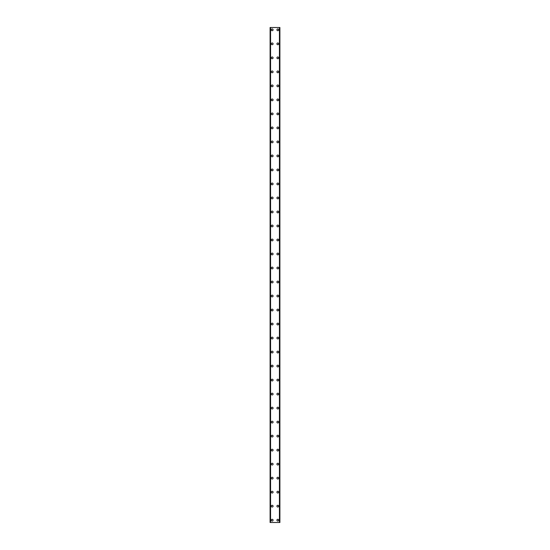 <?xml version="1.0" encoding="UTF-8"?>
<svg xmlns="http://www.w3.org/2000/svg" width="550" height="550" viewBox="0 0 550 550"><rect width="100%" height="100%" fill="white"/><g stroke="black" fill="none" stroke-linecap="round" stroke-linejoin="round"><path stroke-width="0.82" d="M271.322 520.163A0.873 0.873 0 0 1 272.195 519.289A0.873 0.873 0 0 1 273.075 520.163A0.873 0.873 0 0 1 272.195 521.043A0.873 0.873 0 0 1 271.322 520.163M271.322 506.158A0.873 0.873 0 0 1 272.195 505.278A0.873 0.873 0 0 1 273.075 506.158A0.873 0.873 0 0 1 272.195 507.031A0.873 0.873 0 0 1 271.322 506.158M271.322 492.147A0.873 0.873 0 0 1 272.195 491.274A0.873 0.873 0 0 1 273.075 492.147A0.873 0.873 0 0 1 272.195 493.02A0.873 0.873 0 0 1 271.322 492.147M271.322 478.136A0.873 0.873 0 0 1 272.195 477.263A0.873 0.873 0 0 1 273.075 478.136A0.873 0.873 0 0 1 272.195 479.016A0.873 0.873 0 0 1 271.322 478.136M271.322 464.124A0.873 0.873 0 0 1 272.195 463.251A0.873 0.873 0 0 1 273.075 464.124A0.873 0.873 0 0 1 272.195 465.004A0.873 0.873 0 0 1 271.322 464.124M271.322 450.12A0.873 0.873 0 0 1 272.195 449.24A0.873 0.873 0 0 1 273.075 450.12A0.873 0.873 0 0 1 272.195 450.993A0.873 0.873 0 0 1 271.322 450.12M271.322 436.109A0.873 0.873 0 0 1 272.195 435.236A0.873 0.873 0 0 1 273.075 436.109A0.873 0.873 0 0 1 272.195 436.982A0.873 0.873 0 0 1 271.322 436.109M271.322 422.098A0.873 0.873 0 0 1 272.195 421.224A0.873 0.873 0 0 1 273.075 422.098A0.873 0.873 0 0 1 272.195 422.978A0.873 0.873 0 0 1 271.322 422.098M271.322 408.086A0.873 0.873 0 0 1 272.195 407.213A0.873 0.873 0 0 1 273.075 408.086A0.873 0.873 0 0 1 272.195 408.966A0.873 0.873 0 0 1 271.322 408.086M271.322 394.082A0.873 0.873 0 0 1 272.195 393.202A0.873 0.873 0 0 1 273.075 394.082A0.873 0.873 0 0 1 272.195 394.955A0.873 0.873 0 0 1 271.322 394.082M271.322 380.071A0.873 0.873 0 0 1 272.195 379.197A0.873 0.873 0 0 1 273.075 380.071A0.873 0.873 0 0 1 272.195 380.944A0.873 0.873 0 0 1 271.322 380.071M271.322 366.059A0.873 0.873 0 0 1 272.195 365.186A0.873 0.873 0 0 1 273.075 366.059A0.873 0.873 0 0 1 272.195 366.939A0.873 0.873 0 0 1 271.322 366.059M271.322 352.055A0.873 0.873 0 0 1 272.195 351.175A0.873 0.873 0 0 1 273.075 352.055A0.873 0.873 0 0 1 272.195 352.928A0.873 0.873 0 0 1 271.322 352.055M271.322 338.044A0.873 0.873 0 0 1 272.195 337.164A0.873 0.873 0 0 1 273.075 338.044A0.873 0.873 0 0 1 272.195 338.917A0.873 0.873 0 0 1 271.322 338.044M271.322 324.032A0.873 0.873 0 0 1 272.195 323.159A0.873 0.873 0 0 1 273.075 324.032A0.873 0.873 0 0 1 272.195 324.906A0.873 0.873 0 0 1 271.322 324.032M271.322 310.021A0.873 0.873 0 0 1 272.195 309.148A0.873 0.873 0 0 1 273.075 310.021A0.873 0.873 0 0 1 272.195 310.901A0.873 0.873 0 0 1 271.322 310.021M271.322 296.017A0.873 0.873 0 0 1 272.195 295.137A0.873 0.873 0 0 1 273.075 296.017A0.873 0.873 0 0 1 272.195 296.89A0.873 0.873 0 0 1 271.322 296.017M271.322 282.006A0.873 0.873 0 0 1 272.195 281.132A0.873 0.873 0 0 1 273.075 282.006A0.873 0.873 0 0 1 272.195 282.879A0.873 0.873 0 0 1 271.322 282.006M271.322 267.994A0.873 0.873 0 0 1 272.195 267.121A0.873 0.873 0 0 1 273.075 267.994A0.873 0.873 0 0 1 272.195 268.868A0.873 0.873 0 0 1 271.322 267.994M271.322 253.983A0.873 0.873 0 0 1 272.195 253.11A0.873 0.873 0 0 1 273.075 253.983A0.873 0.873 0 0 1 272.195 254.863A0.873 0.873 0 0 1 271.322 253.983M271.322 239.979A0.873 0.873 0 0 1 272.195 239.099A0.873 0.873 0 0 1 273.075 239.979A0.873 0.873 0 0 1 272.195 240.852A0.873 0.873 0 0 1 271.322 239.979M271.322 225.968A0.873 0.873 0 0 1 272.195 225.094A0.873 0.873 0 0 1 273.075 225.968A0.873 0.873 0 0 1 272.195 226.841A0.873 0.873 0 0 1 271.322 225.968M271.322 211.956A0.873 0.873 0 0 1 272.195 211.083A0.873 0.873 0 0 1 273.075 211.956A0.873 0.873 0 0 1 272.195 212.836A0.873 0.873 0 0 1 271.322 211.956M271.322 197.945A0.873 0.873 0 0 1 272.195 197.072A0.873 0.873 0 0 1 273.075 197.945A0.873 0.873 0 0 1 272.195 198.825A0.873 0.873 0 0 1 271.322 197.945M271.322 183.941A0.873 0.873 0 0 1 272.195 183.061A0.873 0.873 0 0 1 273.075 183.941A0.873 0.873 0 0 1 272.195 184.814A0.873 0.873 0 0 1 271.322 183.941M271.322 169.929A0.873 0.873 0 0 1 272.195 169.056A0.873 0.873 0 0 1 273.075 169.929A0.873 0.873 0 0 1 272.195 170.803A0.873 0.873 0 0 1 271.322 169.929M271.322 155.918A0.873 0.873 0 0 1 272.195 155.045A0.873 0.873 0 0 1 273.075 155.918A0.873 0.873 0 0 1 272.195 156.798A0.873 0.873 0 0 1 271.322 155.918M271.322 141.914A0.873 0.873 0 0 1 272.195 141.034A0.873 0.873 0 0 1 273.075 141.914A0.873 0.873 0 0 1 272.195 142.787A0.873 0.873 0 0 1 271.322 141.914M271.322 127.902A0.873 0.873 0 0 1 272.195 127.022A0.873 0.873 0 0 1 273.075 127.902A0.873 0.873 0 0 1 272.195 128.776A0.873 0.873 0 0 1 271.322 127.902M271.322 113.891A0.873 0.873 0 0 1 272.195 113.018A0.873 0.873 0 0 1 273.075 113.891A0.873 0.873 0 0 1 272.195 114.764A0.873 0.873 0 0 1 271.322 113.891M271.322 99.88A0.873 0.873 0 0 1 272.195 99.007A0.873 0.873 0 0 1 273.075 99.88A0.873 0.873 0 0 1 272.195 100.76A0.873 0.873 0 0 1 271.322 99.88M271.322 85.876A0.873 0.873 0 0 1 272.195 84.996A0.873 0.873 0 0 1 273.075 85.876A0.873 0.873 0 0 1 272.195 86.749A0.873 0.873 0 0 1 271.322 85.876M271.322 71.864A0.873 0.873 0 0 1 272.195 70.984A0.873 0.873 0 0 1 273.075 71.864A0.873 0.873 0 0 1 272.195 72.737A0.873 0.873 0 0 1 271.322 71.864M271.322 57.853A0.873 0.873 0 0 1 272.195 56.98A0.873 0.873 0 0 1 273.075 57.853A0.873 0.873 0 0 1 272.195 58.726A0.873 0.873 0 0 1 271.322 57.853M271.322 43.842A0.873 0.873 0 0 1 272.195 42.969A0.873 0.873 0 0 1 273.075 43.842A0.873 0.873 0 0 1 272.195 44.722A0.873 0.873 0 0 1 271.322 43.842M271.322 29.837A0.873 0.873 0 0 1 272.195 28.957A0.873 0.873 0 0 1 273.075 29.837A0.873 0.873 0 0 1 272.195 30.711A0.873 0.873 0 0 1 271.322 29.837M276.925 520.163A0.873 0.873 0 0 1 277.805 519.289A0.873 0.873 0 0 1 278.678 520.163A0.873 0.873 0 0 1 277.805 521.043A0.873 0.873 0 0 1 276.925 520.163M276.925 506.158A0.873 0.873 0 0 1 277.805 505.278A0.873 0.873 0 0 1 278.678 506.158A0.873 0.873 0 0 1 277.805 507.031A0.873 0.873 0 0 1 276.925 506.158M276.925 492.147A0.873 0.873 0 0 1 277.805 491.274A0.873 0.873 0 0 1 278.678 492.147A0.873 0.873 0 0 1 277.805 493.02A0.873 0.873 0 0 1 276.925 492.147M276.925 478.136A0.873 0.873 0 0 1 277.805 477.263A0.873 0.873 0 0 1 278.678 478.136A0.873 0.873 0 0 1 277.805 479.016A0.873 0.873 0 0 1 276.925 478.136M276.925 464.124A0.873 0.873 0 0 1 277.805 463.251A0.873 0.873 0 0 1 278.678 464.124A0.873 0.873 0 0 1 277.805 465.004A0.873 0.873 0 0 1 276.925 464.124M276.925 450.12A0.873 0.873 0 0 1 277.805 449.24A0.873 0.873 0 0 1 278.678 450.12A0.873 0.873 0 0 1 277.805 450.993A0.873 0.873 0 0 1 276.925 450.12M276.925 436.109A0.873 0.873 0 0 1 277.805 435.236A0.873 0.873 0 0 1 278.678 436.109A0.873 0.873 0 0 1 277.805 436.982A0.873 0.873 0 0 1 276.925 436.109M276.925 422.098A0.873 0.873 0 0 1 277.805 421.224A0.873 0.873 0 0 1 278.678 422.098A0.873 0.873 0 0 1 277.805 422.978A0.873 0.873 0 0 1 276.925 422.098M276.925 408.086A0.873 0.873 0 0 1 277.805 407.213A0.873 0.873 0 0 1 278.678 408.086A0.873 0.873 0 0 1 277.805 408.966A0.873 0.873 0 0 1 276.925 408.086M276.925 394.082A0.873 0.873 0 0 1 277.805 393.202A0.873 0.873 0 0 1 278.678 394.082A0.873 0.873 0 0 1 277.805 394.955A0.873 0.873 0 0 1 276.925 394.082M276.925 380.071A0.873 0.873 0 0 1 277.805 379.197A0.873 0.873 0 0 1 278.678 380.071A0.873 0.873 0 0 1 277.805 380.944A0.873 0.873 0 0 1 276.925 380.071M276.925 366.059A0.873 0.873 0 0 1 277.805 365.186A0.873 0.873 0 0 1 278.678 366.059A0.873 0.873 0 0 1 277.805 366.939A0.873 0.873 0 0 1 276.925 366.059M276.925 352.055A0.873 0.873 0 0 1 277.805 351.175A0.873 0.873 0 0 1 278.678 352.055A0.873 0.873 0 0 1 277.805 352.928A0.873 0.873 0 0 1 276.925 352.055M276.925 338.044A0.873 0.873 0 0 1 277.805 337.164A0.873 0.873 0 0 1 278.678 338.044A0.873 0.873 0 0 1 277.805 338.917A0.873 0.873 0 0 1 276.925 338.044M276.925 324.032A0.873 0.873 0 0 1 277.805 323.159A0.873 0.873 0 0 1 278.678 324.032A0.873 0.873 0 0 1 277.805 324.906A0.873 0.873 0 0 1 276.925 324.032M276.925 310.021A0.873 0.873 0 0 1 277.805 309.148A0.873 0.873 0 0 1 278.678 310.021A0.873 0.873 0 0 1 277.805 310.901A0.873 0.873 0 0 1 276.925 310.021M276.925 296.017A0.873 0.873 0 0 1 277.805 295.137A0.873 0.873 0 0 1 278.678 296.017A0.873 0.873 0 0 1 277.805 296.89A0.873 0.873 0 0 1 276.925 296.017M276.925 282.006A0.873 0.873 0 0 1 277.805 281.132A0.873 0.873 0 0 1 278.678 282.006A0.873 0.873 0 0 1 277.805 282.879A0.873 0.873 0 0 1 276.925 282.006M276.925 267.994A0.873 0.873 0 0 1 277.805 267.121A0.873 0.873 0 0 1 278.678 267.994A0.873 0.873 0 0 1 277.805 268.868A0.873 0.873 0 0 1 276.925 267.994M276.925 253.983A0.873 0.873 0 0 1 277.805 253.11A0.873 0.873 0 0 1 278.678 253.983A0.873 0.873 0 0 1 277.805 254.863A0.873 0.873 0 0 1 276.925 253.983M276.925 239.979A0.873 0.873 0 0 1 277.805 239.099A0.873 0.873 0 0 1 278.678 239.979A0.873 0.873 0 0 1 277.805 240.852A0.873 0.873 0 0 1 276.925 239.979M276.925 225.968A0.873 0.873 0 0 1 277.805 225.094A0.873 0.873 0 0 1 278.678 225.968A0.873 0.873 0 0 1 277.805 226.841A0.873 0.873 0 0 1 276.925 225.968M276.925 211.956A0.873 0.873 0 0 1 277.805 211.083A0.873 0.873 0 0 1 278.678 211.956A0.873 0.873 0 0 1 277.805 212.836A0.873 0.873 0 0 1 276.925 211.956M276.925 197.945A0.873 0.873 0 0 1 277.805 197.072A0.873 0.873 0 0 1 278.678 197.945A0.873 0.873 0 0 1 277.805 198.825A0.873 0.873 0 0 1 276.925 197.945M276.925 183.941A0.873 0.873 0 0 1 277.805 183.061A0.873 0.873 0 0 1 278.678 183.941A0.873 0.873 0 0 1 277.805 184.814A0.873 0.873 0 0 1 276.925 183.941M276.925 169.929A0.873 0.873 0 0 1 277.805 169.056A0.873 0.873 0 0 1 278.678 169.929A0.873 0.873 0 0 1 277.805 170.803A0.873 0.873 0 0 1 276.925 169.929M276.925 155.918A0.873 0.873 0 0 1 277.805 155.045A0.873 0.873 0 0 1 278.678 155.918A0.873 0.873 0 0 1 277.805 156.798A0.873 0.873 0 0 1 276.925 155.918M276.925 141.914A0.873 0.873 0 0 1 277.805 141.034A0.873 0.873 0 0 1 278.678 141.914A0.873 0.873 0 0 1 277.805 142.787A0.873 0.873 0 0 1 276.925 141.914M276.925 127.902A0.873 0.873 0 0 1 277.805 127.022A0.873 0.873 0 0 1 278.678 127.902A0.873 0.873 0 0 1 277.805 128.776A0.873 0.873 0 0 1 276.925 127.902M276.925 113.891A0.873 0.873 0 0 1 277.805 113.018A0.873 0.873 0 0 1 278.678 113.891A0.873 0.873 0 0 1 277.805 114.764A0.873 0.873 0 0 1 276.925 113.891M276.925 99.88A0.873 0.873 0 0 1 277.805 99.007A0.873 0.873 0 0 1 278.678 99.88A0.873 0.873 0 0 1 277.805 100.76A0.873 0.873 0 0 1 276.925 99.88M276.925 85.876A0.873 0.873 0 0 1 277.805 84.996A0.873 0.873 0 0 1 278.678 85.876A0.873 0.873 0 0 1 277.805 86.749A0.873 0.873 0 0 1 276.925 85.876M276.925 71.864A0.873 0.873 0 0 1 277.805 70.984A0.873 0.873 0 0 1 278.678 71.864A0.873 0.873 0 0 1 277.805 72.737A0.873 0.873 0 0 1 276.925 71.864M276.925 57.853A0.873 0.873 0 0 1 277.805 56.98A0.873 0.873 0 0 1 278.678 57.853A0.873 0.873 0 0 1 277.805 58.726A0.873 0.873 0 0 1 276.925 57.853M276.925 43.842A0.873 0.873 0 0 1 277.805 42.969A0.873 0.873 0 0 1 278.678 43.842A0.873 0.873 0 0 1 277.805 44.722A0.873 0.873 0 0 1 276.925 43.842M276.925 29.837A0.873 0.873 0 0 1 277.805 28.957A0.873 0.873 0 0 1 278.678 29.837A0.873 0.873 0 0 1 277.805 30.711A0.873 0.873 0 0 1 276.925 29.837M279.854 27.5L270.098 27.5L270.098 522.5L279.902 522.5L279.902 27.5L279.854 522.5M270.428 27.5L270.428 522.5L270.428 27.5M279.902 27.5L279.902 522.5M279.572 522.5L279.572 27.5L279.572 522.5M270.098 522.5L270.098 27.5M270.146 27.5L270.146 522.5M270.566 27.5L270.566 522.5M279.434 27.5L279.434 522.5M270.449 27.5L270.449 522.5M279.551 27.5L279.551 522.5"/></g></svg>
